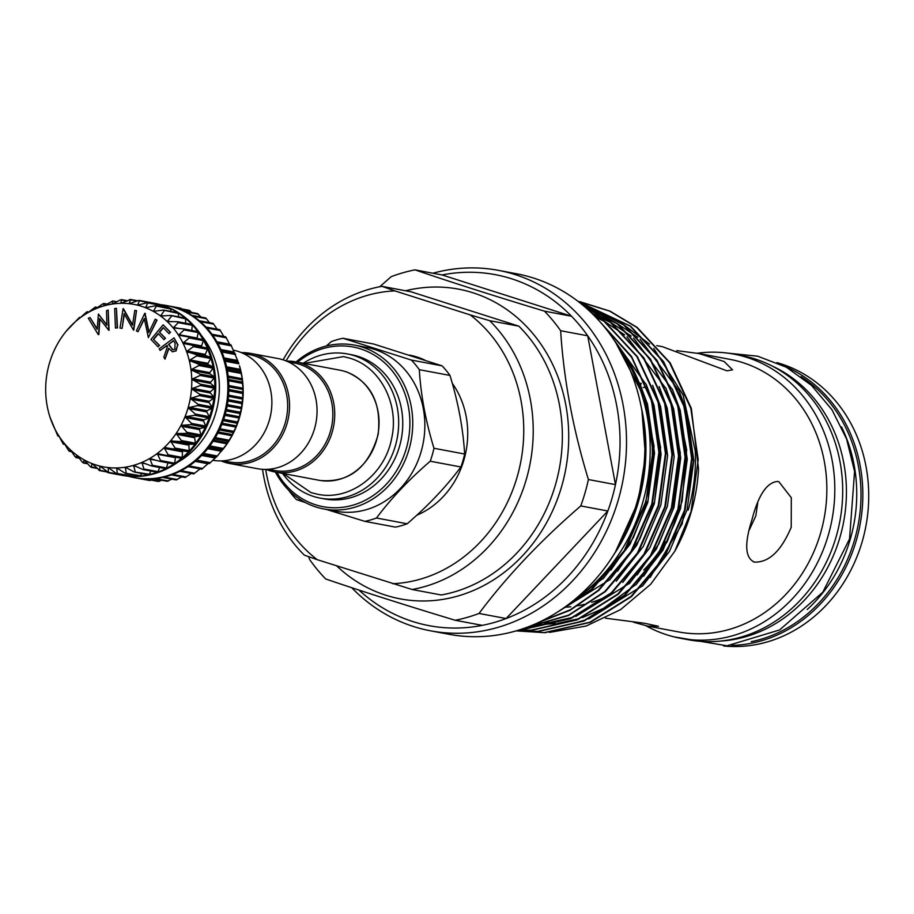 <?xml version="1.0" encoding="UTF-8"?>
<svg xmlns="http://www.w3.org/2000/svg" width="914" height="914" viewBox="0 0 914 914"><rect width="100%" height="100%" fill="white"/><g stroke="black" fill="none" stroke-linecap="round" stroke-linejoin="round"><path stroke-width="1.37" d="M191.894 312.508L189.129 310.554M201.114 317.101L197.493 313.753M205.844 318.083L209.546 322.676M213.213 323.499L217.155 329.154M219.943 329.885L224.159 336.946M225.918 337.14L229.928 344.886M231.082 345.161L238.68 363.087L224.764 359.956M241.01 372.752L239.479 365.749A82.648 72.697 100.6 0 1 240.679 370.193A82.648 72.697 100.6 0 1 242.404 379.459L241.01 372.752M242.324 382.703L242.404 379.459A82.648 72.697 100.6 0 1 243.158 388.953L242.324 382.703M242.587 392.814L243.158 388.953A82.648 72.697 100.6 0 1 242.93 398.515L242.587 392.814M241.799 402.948L242.93 398.515A82.648 72.697 100.6 0 1 241.707 408.044L241.799 402.948M239.982 412.968L241.707 408.044A82.648 72.697 100.6 0 1 239.514 417.401L239.982 412.968M237.149 422.736L239.514 417.401A82.648 72.697 100.6 0 1 236.395 426.461L237.149 422.736M233.356 432.116L236.395 426.461A82.648 72.697 100.6 0 1 232.373 435.098L233.356 432.116M228.626 440.982L232.373 435.098A82.648 72.697 100.6 0 1 227.506 443.199L228.626 440.982M209.363 463.547L195.665 460.964L209.363 463.535L217.338 456.006L227.506 443.199A82.648 72.697 100.6 0 1 224.021 447.986L222.708 449.677M188.055 466.62L201.697 469.179L208.575 463.204M179.978 471.27L193.814 473.806L200.395 468.654M185.268 477.451L191.22 473.429M176.231 479.816L181.852 476.857M167.285 481.095L172.026 479.153M158.328 481.21L161.824 480.261M167.148 305.642A87.55 77.016 100.6 0 1 167.639 305.733A87.55 77.016 100.6 0 1 175.717 307.778A87.55 77.016 100.6 0 1 184.08 311.068A87.55 77.016 100.6 0 1 192.009 315.444A87.55 77.016 100.6 0 1 199.389 320.86A87.55 77.016 100.6 0 1 206.118 327.223A87.55 77.016 100.6 0 1 212.117 334.467A87.55 77.016 100.6 0 1 217.292 342.487A87.55 77.016 100.6 0 1 221.565 351.17A87.55 77.016 100.6 0 1 224.901 360.413A87.55 77.016 100.6 0 1 227.243 370.067A87.55 77.016 100.6 0 1 228.557 380.018A87.55 77.016 100.6 0 1 228.831 390.129A87.55 77.016 100.6 0 1 228.066 400.263A87.55 77.016 100.6 0 1 226.249 410.283A87.55 77.016 100.6 0 1 223.439 420.052A87.55 77.016 100.6 0 1 219.646 429.443A87.55 77.016 100.6 0 1 214.927 438.32A87.55 77.016 100.6 0 1 209.352 446.569A87.55 77.016 100.6 0 1 202.999 454.075A87.55 77.016 100.6 0 1 195.95 460.736A87.55 77.016 100.6 0 1 188.295 466.471A87.55 77.016 100.6 0 1 180.138 471.19A87.55 77.016 100.6 0 1 171.603 474.834A87.55 77.016 100.6 0 1 162.783 477.359A87.55 77.016 100.6 0 1 153.826 478.73A87.55 77.016 100.6 0 1 144.823 478.925A87.55 77.016 100.6 0 1 135.923 477.931A0.88 0.765 -79.4 0 0 135.923 477.931A87.55 77.016 100.6 0 1 135.306 477.816A87.55 77.016 100.6 0 1 134.815 477.725M142.013 478.742L149.588 480.501L151.267 480.136M181.909 308.932L180.446 308.486M160.544 304.693A87.55 77.016 100.6 0 1 166.656 305.55A87.55 77.016 100.6 0 1 174.734 307.595A87.55 77.016 100.6 0 1 225.187 410.443A87.55 77.016 100.6 0 1 134.324 477.634A87.55 77.016 100.6 0 1 128.314 476.228M201.64 335.826A79.849 70.229 100.6 0 1 177.91 462.13M154.055 303.185A87.55 77.016 100.6 0 1 154.546 303.277A87.55 77.016 100.6 0 1 162.623 305.31A87.55 77.016 100.6 0 1 213.076 408.17A87.55 77.016 100.6 0 1 122.202 475.36A87.55 77.016 100.6 0 1 121.711 475.269M120.614 475.063A87.55 77.016 -79.4 0 0 121.219 475.177A87.55 77.016 -79.4 0 0 121.836 475.291A87.55 77.016 -79.4 0 0 130.748 476.274A87.55 77.016 -79.4 0 0 139.751 476.08A87.55 77.016 -79.4 0 0 148.708 474.72A87.55 77.016 -79.4 0 0 157.516 472.195A87.55 77.016 -79.4 0 0 166.062 468.551A87.55 77.016 -79.4 0 0 174.208 463.821A87.55 77.016 -79.4 0 0 181.863 458.097A87.55 77.016 -79.4 0 0 188.924 451.425A87.55 77.016 -79.4 0 0 195.276 443.918A87.55 77.016 -79.4 0 0 200.852 435.67A87.55 77.016 -79.4 0 0 205.559 426.792A87.55 77.016 -79.4 0 0 209.352 417.412A87.55 77.016 -79.4 0 0 212.174 407.644A87.55 77.016 -79.4 0 0 213.979 397.624A87.55 77.016 -79.4 0 0 214.756 387.49A87.55 77.016 -79.4 0 0 214.482 377.379A87.55 77.016 -79.4 0 0 213.168 367.428A87.55 77.016 -79.4 0 0 210.826 357.762A87.55 77.016 -79.4 0 0 207.489 348.531A87.55 77.016 -79.4 0 0 203.205 339.848A87.55 77.016 -79.4 0 0 198.041 331.828A87.55 77.016 -79.4 0 0 192.043 324.584A87.55 77.016 -79.4 0 0 185.314 318.209A87.55 77.016 -79.4 0 0 177.933 312.794A87.55 77.016 -79.4 0 0 170.004 308.418A87.55 77.016 -79.4 0 0 161.641 305.127A0.88 0.765 100.6 0 1 162.121 305.63L162.578 307.001M66.048 331.382L79.495 317.375L80.249 317.741L86.099 312.428L87.161 311.731L87.767 312.771L95.319 307.093L95.616 308.829L102.676 303.951L103.842 303.539L103.865 305.893L112.639 301.094L112.262 304.054L120.362 299.918L121.573 299.815L120.762 303.311L130.531 299.701L129.182 303.688L138.208 300.557L139.396 300.763L137.546 305.173L147.885 302.545L145.577 307.732L155.254 305.824L156.351 306.339L153.278 311.343L163.183 310.109L164.223 310.771L160.556 316.004L170.575 315.433L171.535 316.233L167.193 321.534L177.327 321.717L178.184 322.642L173.214 327.977L183.348 328.88L184.102 329.908L178.504 335.187L202.714 339.482A0.88 0.765 100.6 0 1 203.285 340.591L201.606 345.926A0.88 0.765 -79.4 0 0 202.154 347.034L206.975 348.074A0.88 0.765 100.6 0 1 207.478 349.285L205.284 354.392A0.88 0.765 -79.4 0 0 205.707 355.58L210.357 357.248A0.88 0.765 100.6 0 1 210.734 358.517L208.038 363.326A0.88 0.765 -79.4 0 0 208.335 364.572L212.756 366.845A0.88 0.765 100.6 0 1 213.008 368.171L209.843 372.615A0.88 0.765 -79.4 0 0 210.014 373.895L214.139 376.739A0.88 0.765 100.6 0 1 214.242 378.099L210.666 382.121A0.88 0.765 -79.4 0 0 210.7 383.423L214.482 386.816A0.88 0.765 100.6 0 1 214.447 388.176L210.494 391.729A0.88 0.765 -79.4 0 0 210.391 393.031L213.785 396.916A0.88 0.765 100.6 0 1 213.613 398.264L209.329 401.303A0.88 0.765 -79.4 0 0 209.1 402.583L212.048 406.901A0.88 0.765 100.6 0 1 211.74 408.238L207.204 410.706A0.88 0.765 -79.4 0 0 206.838 411.963L209.306 416.658A0.88 0.765 100.6 0 1 208.86 417.949L204.13 419.823A0.88 0.765 -79.4 0 0 203.639 421.023L205.593 426.038A0.88 0.765 100.6 0 1 205.022 427.272L200.155 428.517A0.88 0.765 -79.4 0 0 199.549 429.66L200.954 434.915A0.88 0.765 100.6 0 1 200.257 436.069L195.322 436.686A0.88 0.765 -79.4 0 0 194.613 437.737L195.459 443.187A0.88 0.765 100.6 0 1 194.659 444.25L189.712 444.204A0.88 0.765 -79.4 0 0 188.901 445.164L189.175 450.716A0.88 0.765 100.6 0 1 188.273 451.665L183.394 450.979A0.88 0.765 -79.4 0 0 182.492 451.836L182.194 457.411A0.88 0.765 100.6 0 1 181.201 458.245L167.342 455.64M188.558 336.82L189.198 337.952L182.994 343.127A82.648 72.697 -79.4 0 0 178.527 335.221L178.527 335.221A82.648 72.697 -79.4 0 0 173.249 328.012A82.648 72.697 -79.4 0 0 167.228 321.568L167.228 321.568A82.648 72.697 -79.4 0 0 160.556 316.004A82.648 72.697 -79.4 0 0 153.323 311.366A82.648 72.697 -79.4 0 0 145.612 307.744A82.648 72.697 -79.4 0 0 141.624 306.327A82.648 72.697 -79.4 0 0 137.546 305.173L138.46 305.082M145.612 307.744L146.537 307.732M153.323 311.366L154.249 311.446M160.556 316.004L161.47 316.153M167.228 321.568L168.13 321.808M173.249 328.012L174.117 328.32M178.527 335.221L179.361 335.621M87.607 463.649L82.409 462.21L76.902 455.252A82.648 72.697 -79.4 0 0 84.145 459.891A82.648 72.697 -79.4 0 0 91.846 463.512A82.648 72.697 -79.4 0 0 99.912 466.083A82.648 72.697 -79.4 0 0 108.24 467.568A82.648 72.697 -79.4 0 0 116.706 467.945A82.648 72.697 -79.4 0 0 125.195 467.203L125.195 467.203A82.648 72.697 -79.4 0 0 133.604 465.363A82.648 72.697 -79.4 0 0 141.807 462.45A82.648 72.697 -79.4 0 0 149.702 458.485L149.702 458.485A82.648 72.697 -79.4 0 0 157.174 453.55A82.648 72.697 -79.4 0 0 164.12 447.689A82.648 72.697 -79.4 0 0 170.461 440.982A82.648 72.697 -79.4 0 0 176.105 433.533L176.105 433.533A82.648 72.697 -79.4 0 0 180.972 425.444A82.648 72.697 -79.4 0 0 184.994 416.807A82.648 72.697 -79.4 0 0 188.113 407.747A82.648 72.697 -79.4 0 0 190.306 398.39A82.648 72.697 -79.4 0 0 191.529 388.861A82.648 72.697 -79.4 0 0 191.757 379.287A82.648 72.697 -79.4 0 0 191.003 369.804A82.648 72.697 -79.4 0 0 189.278 360.527A82.648 72.697 -79.4 0 0 186.593 351.593A82.648 72.697 -79.4 0 0 182.994 343.127L192.888 345.435L193.402 346.646L186.582 351.547L196.282 354.598L196.659 355.877L189.267 360.482L198.681 364.195L198.921 365.52L191.003 369.804L200.063 374.1L200.166 375.448L191.757 379.287L200.406 384.166L200.372 385.525L191.529 388.816L199.698 394.265L199.526 395.625L190.306 398.39L197.972 404.262L197.664 405.588L188.113 407.747L195.23 414.008L194.785 415.299L185.016 416.761L191.517 423.388L190.946 424.622L180.995 425.398L186.879 432.276L186.182 433.43L176.128 433.499L181.383 440.537L180.572 441.599L170.495 440.948L175.1 448.066L174.197 449.025L164.12 447.689L168.119 454.772L167.125 455.606L157.208 453.515L160.533 460.542L159.459 461.25L149.736 458.462L152.432 465.317L151.313 465.877L141.853 462.427L143.955 469.031L142.778 469.442L133.604 465.363L135.192 471.624L133.992 471.887L125.241 467.203L126.258 473.064L125.058 473.166L116.706 467.945L117.3 473.326L116.089 473.281L108.24 467.568L108.412 472.424L99.957 466.094L99.729 470.356L91.891 463.524L91.366 467.157L90.269 466.643L84.145 459.891L83.288 462.975L87.755 463.809M175.671 457.217A0.88 0.765 -79.4 0 0 175.477 457.663L174.608 463.192A0.88 0.765 100.6 0 1 173.546 463.889L159.973 461.342M99.912 466.083L100.597 466.471M79.244 458.143L75.097 456.749L70.229 449.688A82.648 72.697 -79.4 0 0 76.902 455.252L75.942 457.606L79.324 458.245M71.669 451.699L68.436 450.339L64.209 443.244A82.648 72.697 -79.4 0 0 70.229 449.688L69.236 451.288L71.715 451.756M48.191 410.774L48.179 410.729A82.648 72.697 -79.4 0 0 49.379 415.162A82.648 72.697 -79.4 0 0 50.864 419.663A82.648 72.697 -79.4 0 0 54.463 428.129A82.648 72.697 -79.4 0 0 58.93 436.035A82.648 72.697 -79.4 0 0 64.209 443.244L63.237 444.113L64.974 444.433L63.272 444.101L58.964 436.069L58.05 436.161L57.422 435.03L49.962 417.104M146.891 302.614L147.885 302.545M233.264 350.142A56.028 49.287 100.6 0 1 269.39 420.097A56.028 49.287 100.6 0 1 212.699 460.29M688.185 510.115C693.783 490.784 696.137 471.087 695.234 451.048L683.089 394.962L653.761 348.451M649.534 344.11L620.263 322.128M618.549 321.202L603.983 314.542M602.966 314.153L593.414 311.011M592.683 310.806L587.885 309.56M680.542 506.425A138.677 121.985 100.6 0 1 669.391 534.484M665.392 541.739A138.677 121.985 100.6 0 1 643.73 570.062M630.294 582.001A138.677 121.985 100.6 0 1 611.512 594.077M603.046 598.11A138.677 121.985 100.6 0 1 591.632 602.337M584.469 604.314A138.677 121.985 100.6 0 1 578.116 605.662M577.134 605.833A138.677 121.985 100.6 0 1 575.831 606.051M570.804 606.747A138.677 121.985 100.6 0 1 567.057 607.113M566.223 607.17A138.677 121.985 100.6 0 1 564.612 607.273M579.773 301.643L610.118 311.183L637.184 327.429L670.156 362.847L691.35 408.432L698.524 469.019A167.673 147.497 100.6 0 1 691.327 511.634A167.673 147.497 100.6 0 1 674.772 551.279L691.053 511.589L698.193 459.616L690.813 408.329L669.619 362.744L636.647 327.326L609.581 311.08L578.002 301.323M549.565 632.397L586.171 626.021L620.549 609.638L650.699 584.252L674.772 551.279M559.631 610.689L591.701 589.096L624.308 550.559L645.227 502.974C654.321 469.979 654.687 437.166 646.324 404.548L644.77 404.925M615.762 342.636L645.513 399.818L652.893 451.105L645.764 503.077L624.845 550.662L592.238 589.199L557.357 612.151M616.025 343.058A167.673 147.497 100.6 0 1 646.324 404.548M539.203 622.16L570.279 609.787L598.247 590.33L630.854 551.793L651.773 504.208L658.903 452.236L651.522 400.949L631.585 357.271L600.715 322.608M599.698 321.454L631.54 356.483L652.059 401.052L659.44 452.339L652.31 504.311L631.391 551.885L598.784 590.421L570.028 610.312L538.049 622.697M528.281 626.798L568.577 615.145L604.794 591.552L637.401 553.016L658.32 505.442L665.449 453.458L658.069 402.183L636.875 356.597L603.903 321.18L590.741 312.211M590.136 311.628L604.44 321.271L637.412 356.7L658.606 402.286L665.986 453.561L658.857 505.533L637.938 553.119L605.331 591.655L568.542 615.499L527.641 627.05M522.077 629.015L570.256 618.515L611.34 592.786L643.959 554.25L664.866 506.664L671.996 454.692L664.627 403.405L643.422 357.831L610.449 322.402L584.732 306.773M584.354 306.453L610.986 322.505L643.959 357.934L665.164 403.508L672.533 454.795L665.403 506.767L644.496 554.352L611.877 592.889L570.793 618.618L525.287 629.015L521.7 629.14M518.558 630.146L531.297 630.146L576.803 619.738L617.887 594.02L650.505 555.484L671.413 507.898L678.542 455.926L671.173 404.639L649.968 359.053L617.007 323.636L581.133 303.779M580.916 303.608L617.544 323.739L650.505 359.156L671.71 404.742L679.079 456.029L671.95 508.001L651.042 555.575L618.424 594.111L577.34 619.841L531.834 630.249L518.352 630.203M516.741 630.694L537.843 631.38L583.349 620.972L624.433 595.243L657.052 556.706L677.96 509.132L685.089 457.16L677.72 405.873L656.526 360.287L623.554 324.87L579.11 302.18M579.008 302.1L624.091 324.961L657.063 360.39L678.257 405.976L685.626 457.251L678.496 509.224L657.589 556.809L624.97 595.345L583.886 621.074L538.38 631.483L516.65 630.717M684.506 510.355L691.647 458.382L684.266 407.096L663.073 361.521L630.1 326.092L578.174 301.46L630.637 326.195L663.61 361.624L684.803 407.198L692.184 458.485L685.043 510.458L664.135 558.043L631.517 596.579L590.433 622.308L544.927 632.705L516.067 630.889L544.39 632.602L589.896 622.206L630.98 596.476L663.598 557.94L684.506 510.355M656.789 345.618L662.422 346.68L727.041 370.856L732.548 369.839L724.139 361.521L699.119 353.581L676.817 350.622M777.745 481.461C766.983 482.192 758.38 494.977 751.936 519.837C744.236 543.99 745.081 558.077 754.473 562.11C768.971 562.556 781.219 550.936 791.227 527.229L791.307 497.707L778.888 481.758L777.745 481.461M699.119 353.581L729.875 359.351A138.677 121.985 100.6 0 1 820.692 532.759A138.677 121.985 100.6 0 1 678.668 631.94L647.912 626.159L658.526 626.307L644.473 623.245L605.502 618.195M753.365 561.836L754.473 562.11M646.861 387.239L643.125 387.479M633.505 622.217L647.912 626.159M697.302 353.25A144.561 127.16 100.6 0 1 733.714 354.084A144.561 127.16 100.6 0 1 828.381 534.85A144.561 127.16 100.6 0 1 680.324 638.235A144.561 127.16 100.6 0 1 646.049 625.782M757.706 502.917L755.809 515.93L749.343 529.812M733.714 354.084L741.608 355.569A144.561 127.16 100.6 0 1 836.276 536.335A144.561 127.16 100.6 0 1 688.219 639.72L680.324 638.235M720.678 641.045A143.224 125.995 -79.4 0 0 840.069 536.895A143.224 125.995 -79.4 0 0 772.341 366.126M751.239 641.674A143.224 125.995 -79.4 0 0 854.636 539.637A143.224 125.995 -79.4 0 0 801.041 376.625M807.245 609.501A143.224 125.995 -79.4 0 0 850.374 538.837A143.224 125.995 -79.4 0 0 841.543 426.918M784.132 366.034A144.561 127.16 100.6 0 1 856.407 540.117A144.561 127.16 100.6 0 1 731.646 645.398M723.671 645.97A144.561 127.16 -79.4 0 0 862.302 541.225A144.561 127.16 -79.4 0 0 776.911 362.618M573.581 600.452A168.999 148.662 -79.4 0 0 642.679 502.643A168.999 148.662 -79.4 0 0 620.537 350.553M613.671 554.844A168.999 148.662 -79.4 0 0 638.418 501.843A168.999 148.662 -79.4 0 0 641.342 407.598M405.553 290.766A157.585 138.62 100.6 0 1 561.722 486.179A157.585 138.62 100.6 0 1 336.683 565.88M414.967 269.858L442.033 274.954A178.596 157.105 100.6 0 1 571.524 316.233A178.596 157.105 100.6 0 1 587.713 335.804A178.596 157.105 100.6 0 1 615.465 484.614A178.596 157.105 100.6 0 1 612.106 497.959A178.596 157.105 100.6 0 1 607.844 511.006A178.596 157.105 100.6 0 1 506.105 618.538L479.039 613.454C506.619 576.551 540.54 540.7 580.778 505.922A178.596 157.105 -79.4 0 0 585.029 492.863A178.596 157.105 -79.4 0 0 588.399 479.53C572.941 428.906 563.698 379.299 560.648 330.719A178.596 157.105 -79.4 0 0 544.458 311.148C495 296.193 451.836 282.437 414.967 269.858A178.596 157.105 -79.4 0 0 391.158 276.691L379.778 286.733M432.882 273.229A183.394 161.321 100.6 0 1 498.279 270.338L516.661 273.789A183.394 161.321 100.6 0 1 636.761 503.111A183.394 161.321 100.6 0 1 448.923 634.27L430.54 630.82A183.394 161.321 100.6 0 1 351.73 587.713M498.279 270.338A183.394 161.321 100.6 0 1 618.367 499.661A183.394 161.321 100.6 0 1 430.54 630.82M580.778 505.922L607.844 511.006L506.105 618.538A178.596 157.105 100.6 0 1 482.295 625.359A178.596 157.105 100.6 0 1 358.996 590.101M441.245 594.98A154.089 135.546 -79.4 0 0 555.506 484.626A154.089 135.546 -79.4 0 0 518.832 326.161L489.698 320.688A154.089 135.546 100.6 0 1 526.373 479.153A154.089 135.546 100.6 0 1 412.111 589.496L441.245 594.98M265.688 469.396A147.085 129.377 -79.4 0 0 317.295 559.699L304.328 555.141A154.089 135.546 100.6 0 1 262.524 469.316M288.378 361.921L294.639 363.098A54.634 48.054 100.6 0 1 330.422 431.408A54.634 48.054 100.6 0 1 274.463 470.47L268.202 469.305M221.017 460.896A56.028 49.287 -79.4 0 0 229.677 463.489L257.188 468.654A56.028 49.287 -79.4 0 0 314.565 428.586A56.028 49.287 -79.4 0 0 277.879 358.517L250.379 353.352A56.028 49.287 -79.4 0 0 241.365 352.61M229.677 463.489A56.028 49.287 -79.4 0 0 287.065 423.411A56.028 49.287 -79.4 0 0 250.379 353.352M223.027 460.805L229.288 461.981A54.634 48.054 -79.4 0 0 285.237 422.919A54.634 48.054 -79.4 0 0 249.465 354.609L243.204 353.432M286.539 361.099A56.028 49.287 100.6 0 1 295.553 361.841A56.028 49.287 100.6 0 1 332.25 431.899A56.028 49.287 100.6 0 1 274.863 471.978A56.028 49.287 100.6 0 1 266.191 469.385M274.863 471.978L319.169 480.296A56.028 49.287 -79.4 0 0 376.557 440.228A56.028 49.287 -79.4 0 0 339.859 370.17L295.553 361.841M303.231 363.281A73.36 64.54 100.6 0 1 347.377 353.935A73.36 64.54 100.6 0 1 395.419 445.678A73.36 64.54 100.6 0 1 320.277 498.141A73.36 64.54 100.6 0 1 282.54 473.418M347.377 353.935L351.467 354.712A73.36 64.54 100.6 0 1 399.509 446.443A73.36 64.54 100.6 0 1 324.367 498.918L320.277 498.141M442.045 365.84L373.655 344.03L342.967 338.271L411.369 360.07A93.399 82.157 100.6 0 1 419.309 369.679L449.985 375.437A93.399 82.157 -79.4 0 0 442.045 365.84L411.369 360.07M323.67 508.938L335.792 511.212A83.345 73.314 -79.4 0 0 422.291 447.254A83.345 73.314 -79.4 0 0 374.26 349.331A83.345 73.314 -79.4 0 0 366.571 347.389L354.461 345.115A83.345 73.314 100.6 0 1 362.15 347.057A83.345 73.314 100.6 0 1 410.18 444.981A83.345 73.314 100.6 0 1 323.67 508.938A83.345 73.314 100.6 0 1 315.981 506.996A83.345 73.314 100.6 0 1 275.377 472.07M326.275 346.029L331.291 341.619A93.399 82.157 100.6 0 1 342.967 338.271M305.482 502.609L296.422 499.558A93.399 82.157 100.6 0 1 288.538 490.053M364.812 521.357L395.488 527.127A93.399 82.157 -79.4 0 0 407.176 523.779L376.488 518.01A93.399 82.157 100.6 0 1 364.812 521.357L326.469 509.464M276.873 472.355A81.243 71.463 -79.4 0 0 315.581 504.802A81.243 71.463 -79.4 0 0 406.284 448.591A81.243 71.463 -79.4 0 0 360.584 348.885A81.243 71.463 -79.4 0 0 297.564 362.218M296.067 361.933A83.345 73.314 100.6 0 1 354.461 345.115M409.278 355.055A83.7 73.623 100.6 0 1 416.921 356.997A83.7 73.623 100.6 0 1 424.747 360.059M430.231 461.216L460.907 466.985A93.399 82.157 -79.4 0 0 464.643 454.029L433.967 448.271A93.399 82.157 100.6 0 1 430.231 461.216C409.084 479.427 391.169 498.358 376.488 518.01M407.176 523.779C428.323 505.568 446.238 486.636 460.907 466.985M464.643 454.029C463.112 428.597 458.234 402.4 449.985 375.437M419.309 369.679C420.84 395.111 425.718 421.308 433.967 448.271M452.293 383.309A83.7 73.623 100.6 0 1 416.773 515.233M283.1 359.842A154.089 135.546 100.6 0 1 381.915 286.333L394.882 290.892A147.085 129.377 -79.4 0 0 286.071 360.916M412.111 589.496L317.295 559.699M392.597 583.703A147.085 129.377 -79.4 0 0 517.221 476.662A147.085 129.377 -79.4 0 0 470.184 314.896L489.698 320.688M394.882 290.892L470.184 314.896M518.832 326.161L411.06 291.806L381.915 286.333M308.738 556.706L309.549 559.425A178.596 157.105 -79.4 0 0 325.738 578.996C362.607 591.564 405.77 605.331 455.229 620.275A178.596 157.105 -79.4 0 0 479.039 613.454M455.229 620.275L482.295 625.359M560.648 330.719L587.713 335.804L615.465 484.614L588.399 479.53M442.033 274.954L571.524 316.233L544.458 311.148M173.626 340.773L168.793 344.327L172.837 349.799M168.462 344.27L172.677 349.776L174.814 349.228L175.088 343.424L173.5 340.556L168.793 344.327M98.244 334.593L88.327 318.232L90.018 317.535L97.158 329.326L98.426 314.062L106.904 325.304L106.515 310.726L108.195 310.029L108.743 330.251L99.557 318.575L98.563 334.455M115.438 328.046L114.696 308.544L116.432 308.372L117.175 327.875L115.438 328.046L117.175 327.875M121.768 328.332L119.997 328.057L123.07 308.635L132.473 325.258L134.815 310.383L136.506 310.634L133.444 330.068L124.087 313.639L122.099 328.389L119.997 328.057M159.219 348.782L174.06 337.872L177.682 344.921L175.751 350.919L172.46 351.799L168.644 348.245L164.977 359.156L163.869 357.157L167.536 346.257L167.022 345.332L160.121 350.405L159.219 348.782M137.991 331.748L136.415 330.857L144.766 313.296L148.811 332.639L155.209 319.203L156.705 320.049L148.354 337.609L144.298 318.472L137.991 331.748L144.401 318.997M150.981 339.437L163.126 324.813L170.255 332.273L169.056 333.724L163.172 327.555L159.379 332.136L165.206 338.237L164.017 339.677L158.191 333.564L153.426 339.3L159.253 345.412L158.053 346.852L150.981 339.437M98.426 314.062L106.892 324.916M90.018 317.535L97.192 328.891M99.855 318.986L98.883 334.524M108.195 310.029L109.074 330.32M116.432 308.372L117.495 327.932M123.436 308.692L132.541 324.836M124.35 314.119L122.099 328.389M136.506 310.634L133.764 330.125M160.121 350.405L167.136 345.538M164.977 359.156L168.862 348.634M175.751 350.919L172.62 351.821M177.682 344.921L176.071 350.976M174.06 337.872L178.013 344.978M155.209 319.203L157.025 320.106L148.354 337.609M145.097 313.491L149.039 332.17M144.766 313.296L145.417 313.548M165.206 338.237L164.017 339.677M159.379 332.136L165.537 338.306M163.377 327.772L159.699 332.193M169.056 333.724L170.255 332.273M163.126 324.813L170.575 332.342M158.053 346.852L159.253 345.412M153.426 339.3L159.584 345.469M158.385 333.77L153.746 339.357M137.546 305.173A82.648 72.697 -79.4 0 0 129.228 303.688A82.648 72.697 -79.4 0 0 120.762 303.311A82.648 72.697 -79.4 0 0 112.262 304.054A82.648 72.697 -79.4 0 0 103.865 305.893A82.648 72.697 -79.4 0 0 95.662 308.806A82.648 72.697 -79.4 0 0 87.767 312.771A82.648 72.697 -79.4 0 0 80.295 317.706A82.648 72.697 -79.4 0 0 73.337 323.567A82.648 72.697 -79.4 0 0 66.996 330.274A82.648 72.697 -79.4 0 0 64.837 332.936A82.648 72.697 -79.4 0 0 61.352 337.723A82.648 72.697 -79.4 0 0 56.497 345.812A82.648 72.697 -79.4 0 0 52.475 354.449A82.648 72.697 -79.4 0 0 49.345 363.509A82.648 72.697 -79.4 0 0 47.151 372.866A82.648 72.697 -79.4 0 0 45.94 382.395A82.648 72.697 -79.4 0 0 45.7 391.969A82.648 72.697 -79.4 0 0 46.454 401.452A82.648 72.697 -79.4 0 0 48.179 410.729M129.331 299.643L137.134 300.946M129.959 303.574L129.182 303.688M120.362 299.918L126.749 300.786M116.832 301.757L112.548 300.946L116.661 301.849M107.018 304.054L103.773 303.448L106.915 304.111M97.638 307.492L95.273 307.047L97.592 307.527M87.138 311.708L88.761 312.028L87.138 311.708M79.495 317.375L80.478 317.558L79.495 317.375M96.724 468.162L90.269 466.643M106.561 471.647L98.586 469.99M122.784 474.789L107.224 472.218M132.381 474.732L131.376 475.977L116.089 473.281M109.063 467.979L108.286 467.568M141.773 473.475L140.345 475.703L125.058 473.166M117.563 468.276L116.752 467.945M150.879 471.041L149.268 474.263L133.992 471.887M126.086 467.465L125.241 467.203M159.607 467.488L158.031 471.67L143.955 469.031L142.778 469.442M134.507 465.546L133.65 465.352M167.868 462.85L166.519 467.968L152.432 465.317L151.313 465.877M142.733 462.541L141.853 462.427M174.608 463.192L160.533 460.542L159.459 461.25M150.627 458.497L149.736 458.462M181.258 458.268L167.125 455.606M158.088 453.47L157.208 453.515M183.348 328.88L184.102 329.908L198.189 332.559L197.07 338.043A0.88 0.765 -79.4 0 0 197.058 338.42M177.327 321.717L178.184 322.642L192.271 325.281L191.757 330.445M170.575 315.433L185.611 318.872L185.622 323.236M163.183 310.109L178.299 313.411L178.676 316.872M155.254 305.824L170.438 308.978L170.964 311.434M138.208 300.557L153.563 303.608M122.499 475.074A0.88 0.765 100.6 0 1 121.836 475.291L108.081 472.709M131.376 475.977A0.88 0.765 100.6 0 1 130.165 475.92M140.345 475.703A0.88 0.765 100.6 0 1 139.134 475.806M149.268 474.263A0.88 0.765 100.6 0 1 148.068 474.526M158.031 471.67A0.88 0.765 100.6 0 1 156.865 472.092L143.738 469.625M166.519 467.968A0.88 0.765 100.6 0 1 165.388 468.528L152.067 466.026M188.821 336.866L202.645 339.471A0.88 0.765 100.6 0 1 202.714 339.482M183.897 328.983L197.435 331.531A0.88 0.765 100.6 0 1 198.189 332.559M178.116 321.865L191.414 324.367A0.88 0.765 100.6 0 1 192.271 325.281M171.558 315.616L184.662 318.083A0.88 0.765 100.6 0 1 185.611 318.872M177.27 312.759A0.88 0.765 100.6 0 1 178.299 313.411M169.33 308.464A0.88 0.765 100.6 0 1 170.438 308.978M152.295 303.185A0.88 0.765 100.6 0 1 152.946 302.98L152.946 302.98A0.88 0.765 100.6 0 1 153.472 303.414M160.967 305.265A0.88 0.765 100.6 0 1 161.641 305.127A87.55 77.016 -79.4 0 0 153.563 303.094A87.55 77.016 -79.4 0 0 152.946 302.98L139.202 300.398M208.461 447.723L222.159 450.305L222.81 449.539L209.055 446.946M199.378 320.848L212.813 323.373M206.016 327.109L219.566 329.657M225.621 336.809L211.945 334.238L225.587 336.82M217.121 342.19L230.796 344.761L217.109 342.179M221.405 350.793L235.127 353.375M227.14 369.553L240.919 372.135M228.511 379.447L242.29 382.029M228.843 389.513L242.633 392.106M228.146 399.612L241.936 402.206M226.409 409.598L240.211 412.191M223.667 419.355L237.469 421.948M219.966 428.735L233.744 431.328M215.338 437.623L229.117 440.205M209.866 445.883L223.622 448.477M203.605 453.424L217.338 456.006M196.659 460.13L210.357 462.701M189.118 465.912L202.759 468.482M181.098 470.699L194.671 473.258M172.712 474.435L186.193 476.959M164.132 477.051L177.419 479.553M155.54 478.559L168.496 480.993M147.417 478.993L159.539 481.267M202.154 347.034L183.794 343.584M205.707 355.58L187.347 352.118M208.335 364.572L189.975 361.121M210.014 373.895L191.643 370.444M210.7 383.423L192.328 379.973M210.391 393.031L192.031 389.581M209.1 402.583L190.74 399.132M206.838 411.963L188.478 408.501M203.639 421.023L185.279 417.572M199.549 429.66L181.178 426.198M194.613 437.737L176.242 434.287M188.901 445.164L170.53 441.713M182.492 451.836L164.132 448.386M175.477 457.663L157.105 454.212M157.117 460.519L149.576 459.102M146.046 463.832L141.636 463.01M136.38 466.426L133.387 465.866M127.126 468.048L124.932 467.637M118.077 468.619L116.409 468.299M109.223 468.094L107.921 467.842M639.549 382.875L647.5 404.228L654.538 453.07L647.763 502.574L630.192 544.013L603.126 578.779M646.107 384.108L654.047 405.462L661.085 454.304L654.31 503.808L636.75 545.247L609.672 580.013M652.653 385.342L660.594 406.684L667.631 455.538L660.856 505.042L643.296 546.481L616.219 581.247M659.2 386.565L667.14 407.918L674.178 456.76L667.403 506.265L649.843 547.703L622.765 582.469M665.746 387.799L673.687 409.152L680.724 457.994L673.949 507.499L656.389 548.937L629.312 583.703M672.293 389.033L680.233 410.386L687.271 459.228L680.496 508.732L662.936 550.171L635.858 584.937M678.839 390.255L686.78 411.608L693.817 460.462L687.042 509.955L669.482 551.393L642.405 586.16M182.194 457.411L168.119 454.772M183.394 450.979L165.034 447.529M188.273 451.665L174.197 449.025M189.175 450.716L175.1 448.066M189.712 444.204L171.352 440.754M194.659 444.25L180.572 441.599M195.459 443.187L181.383 440.537M195.322 436.686L176.962 433.236M200.257 436.069L186.182 433.43M200.954 434.915L186.879 432.276M200.155 428.517L181.783 425.067M205.022 427.272L190.946 424.622M205.593 426.038L191.517 423.388M204.13 419.823L185.759 416.373M208.86 417.949L194.785 415.299M209.306 416.658L195.23 414.008M207.204 410.706L188.832 407.256M211.74 408.238L197.664 405.588M212.048 406.901L197.972 404.262M209.329 401.303L190.969 397.853M213.613 398.264L199.526 395.625M213.785 396.916L199.698 394.265M210.494 391.729L192.123 388.279M214.447 388.176L200.372 385.525M214.482 386.816L200.406 384.166M210.666 382.121L192.294 378.67M214.242 378.099L200.166 375.448M214.139 376.739L200.063 374.1M209.843 372.615L191.472 369.165M213.008 368.171L198.921 365.52M212.756 366.845L198.681 364.195M208.038 363.326L189.678 359.876M210.734 358.517L196.659 355.877M210.357 357.248L196.282 354.598M205.284 354.392L186.913 350.942M207.478 349.285L193.402 346.646M206.975 348.074L192.888 345.435M201.606 345.926L183.246 342.476M203.285 340.591L189.198 337.952M197.07 338.043L178.698 334.593M180.241 328.697L173.352 327.395M171.421 321.774L167.262 320.997M163.389 316.004L160.533 315.467M155.334 311.274L153.232 310.886M147.074 307.618L145.475 307.31M162.121 305.63L148.045 302.98M138.597 305.036L137.351 304.808M174.117 307.287L181.635 308.704M195.196 461.364L207.924 463.752M201.674 455.446L214.939 457.937M202.52 454.578L215.841 457.08M202.702 454.384L216.435 456.966M207.684 448.694L221.348 451.265M213.111 441.222L227.049 443.838M213.796 440.16L227.769 442.776M214.653 438.777L228.42 441.359M217.84 433.087L231.996 435.75M218.423 431.956L232.59 434.618M219.394 429.968L233.173 432.562M221.805 424.439L236.086 427.112M222.273 423.228L236.577 425.913M223.222 420.646L237.023 423.239M224.924 415.356L239.285 418.052M225.278 414.099L239.651 416.807M226.101 410.934L239.891 413.528M227.163 405.976L241.547 408.684M227.392 404.696L241.776 407.393M227.974 400.972L241.764 403.554M228.477 396.425L242.838 399.121M228.58 395.134L242.941 397.83M228.808 390.872L242.61 393.466M228.866 386.839L243.147 389.513M228.843 385.537L243.101 388.222M228.614 380.795L242.404 383.389M228.306 377.333L242.45 379.984M228.169 376.054L242.29 378.716M227.392 370.867L241.159 373.46M226.843 368.045L240.782 370.661M226.581 366.811L240.485 369.427M225.141 361.224L238.897 363.806M224.501 359.111L238.154 361.67M224.124 357.934L237.731 360.493M221.919 351.993L235.641 354.575M221.337 350.645L234.601 353.135M220.857 349.536L234.053 352.016M217.749 343.31L231.436 345.88M216.869 341.767L229.505 344.132M212.699 335.278L226.341 337.849M206.861 328.023L220.423 330.571M200.315 321.637L213.762 324.162M193.197 316.21L206.45 318.712M185.702 311.845L198.589 314.267M178.379 308.681L190.283 310.92M304.054 363.441L343.481 356.597L350.142 358.277C380.67 367.234 399.544 404.594 391.58 438.731C384.828 474.606 350.016 501.215 317.615 494.257L310.966 492.589L283.363 473.578M345.88 371.621C370.821 381.995 381.584 402.903 378.168 434.333C368.753 467.5 349.434 482.878 320.208 480.49M175.671 307.767L189.392 310.337M184 311.023L197.687 313.593M191.894 315.376L205.57 317.935M199.252 320.734L212.916 323.305M205.958 327.052L219.623 329.623M135.912 477.931L149.668 480.513M168.245 305.859L180.778 308.212M134.324 477.634L135.306 477.816M121.219 475.177L122.202 475.36M641.228 383.149L640.577 385.422M673.961 636.852L727.007 645.798L779.596 629.952L822.806 592.192L849.54 538.974L854.579 471.43L846.581 438.983L831.98 409.78L811.529 385.4L786.314 367.188L757.695 356.209L727.281 353.078M615.328 552.182L638.006 502.049L645.467 456.394L641.914 410.683M643.707 394.048L654.058 446.249L648.117 500.084L633.391 537.581L610.929 570.016M602.235 579.042L572.907 601.001M612.437 337.643L645.375 383.56M650.254 395.282L660.616 447.62L654.595 501.58L639.88 538.94L617.476 571.239M608.793 580.276L556.843 612.483M595.802 317.238L603.948 321.202M605.285 321.922L624.673 334.912M626.97 336.798L665.026 387.25M669.893 398.961L680.313 453.001L673.321 508.55L658.731 544.104L637.115 574.929M628.432 583.966L575.797 616.413M573.044 617.316L550.799 622.206M549.325 622.388L536.975 623.177M593.574 314.976L597.196 316.324M598.122 316.69L610.495 322.436M611.832 323.156L631.22 336.135M633.505 338.02L671.562 388.461M676.44 400.183L686.665 449.791L682.141 501.135L667.334 541.442L643.662 576.174M634.99 585.177L603.514 608.336L582.344 617.636M579.59 618.538L557.346 623.439M555.872 623.611L542.55 624.422M541.579 624.422L534.656 624.205M592.295 313.708L593.94 314.188M594.66 314.405L603.743 317.558M604.668 317.923L617.041 323.67M618.378 324.39L637.778 337.369M640.063 339.265L678.119 389.695M683.009 401.463L693.498 461.41L682.13 523.973L650.185 577.419M641.537 586.411L588.879 618.881M586.125 619.783L578.95 621.817M64.837 332.936L66.162 331.234M49.379 415.162L50.179 417.835M137.591 300.775L130.371 299.415M127.035 300.649L121.448 299.609M96.964 468.402L91.172 467.317M106.961 471.978L99.466 470.573M130.656 476.263L116.901 473.681M139.556 476.08L125.789 473.486M148.434 474.72L134.632 472.127M157.162 472.218L143.315 469.625M165.617 468.608L151.713 466.003M173.683 463.935L159.722 461.319M197.595 331.542L183.645 328.914M191.666 324.367L177.773 321.762M184.994 318.061L171.158 315.456M177.693 312.702L163.892 310.109M169.844 308.361L156.066 305.779M161.561 305.105L147.805 302.523M153.563 303.094L154.546 303.277M166.656 305.55L167.639 305.733M144.778 478.925L158.488 481.495M153.735 478.742L167.411 481.312M162.646 477.394L176.322 479.964M171.421 474.903L185.085 477.474M179.921 471.304L193.585 473.863M188.044 466.631L201.72 469.202"/></g></svg>
